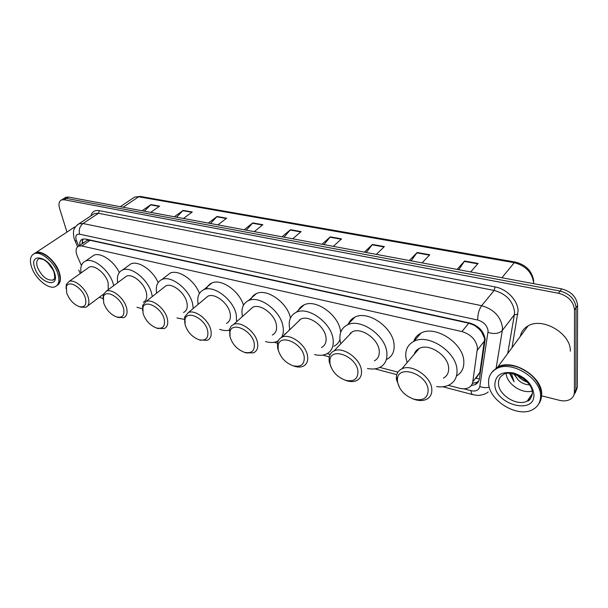 <?xml version="1.0" encoding="UTF-8"?>
<svg xmlns="http://www.w3.org/2000/svg" width="608" height="608" viewBox="0 0 608 608"><rect width="100%" height="100%" fill="white"/><g stroke="black" fill="none" stroke-linecap="round" stroke-linejoin="round"><path stroke-width="0.91" d="M479.408 378.906L476.079 378.374L479.834 372.484L484.66 338.694L481.749 332.135L478.952 328.89L474.301 325.265L474.27 324.657M448.339 385.343L459.572 388.276C463.091 389.166 466.123 388.96 468.684 387.668C470.98 386.422 472.34 384.484 472.766 381.854L477.493 347.882C476.079 339.811 470.896 334.37 461.936 331.558L81.806 245.982L78.69 246.103C75.757 247.676 75.308 251.043 77.33 256.211L81.404 265.536M416.26 351.903L416.054 350.869M350.269 333.929L350.162 333.207M299.562 320.294L299.508 319.831M474.301 325.265L478.952 328.89M474.042 325.212L468.776 323.182L90.09 240.304L87.278 240.35M327.165 353.643L330.174 354.426M379.795 367.407L397.959 372.157M471.132 385.677L475.372 384.53C477.645 383.276 478.998 381.353 479.431 378.754L485.169 339.264C483.801 331.185 478.633 325.774 469.672 323.015L85.477 239.02L82.384 239.164C80.317 240.092 79.466 242.151 79.823 245.336M66.948 232.089L59.569 208.369C58.353 203.992 59.029 201.18 61.583 199.926L64.25 199.758L558.486 293.246C568.184 295.921 573.519 301.492 574.507 309.943L574.393 392.054C574.324 395.238 572.949 397.662 570.266 399.319C567.272 400.999 563.662 401.333 559.436 400.322L541.918 395.884M80.271 273.494L78.751 270.036M64.676 197.988L65.869 197.235L68.529 197.068L561.67 288.876C571.322 291.521 576.635 297.054 577.6 305.474L577.326 387.364L573.785 395.291L575.867 389.705L576.057 307.701L575.867 389.705L574.393 392.054M561.67 288.876L560.082 291.057C569.757 293.717 575.084 299.265 576.057 307.701C575.084 299.265 569.757 293.717 560.082 291.057L66.394 198.406L560.082 291.057L558.486 293.246M62.54 199.325L63.734 198.58L66.394 198.406L63.734 198.58L62.54 199.325M82.012 243.846L82.878 239.005M478.716 381.087L477.09 382.227L472.386 383.412M144.316 211.174L150.989 204.592L142.067 210.756M150.708 212.367L159.608 206.142L150.989 204.592M176.563 217.178L183.19 210.383L174.344 216.767M183.441 218.454L192.257 212.017L183.19 210.383M210.497 223.493L217.071 216.486L208.331 223.09M217.915 224.876L226.624 218.204L217.071 216.486M246.278 230.158L252.776 222.908L244.165 229.763M254.273 231.648L262.854 224.724L252.776 222.908M458.782 269.724L464.596 261.03L457.11 269.412M470.668 271.936L478.063 263.454L464.596 261.03M411.122 260.847L417.126 252.487L409.328 260.513M422.074 262.884L429.788 254.767L417.126 252.487M366.267 252.495L372.438 244.446L364.374 252.145M376.367 254.38L384.362 246.59L372.438 244.446M323.98 244.621L330.281 236.862L322.004 244.256M333.313 246.362L341.536 238.883L330.281 236.862M284.05 237.188L290.457 229.695L281.998 236.808M292.684 238.8L301.104 231.61L290.457 229.695M577.326 387.364L575.252 392.943M492.442 371.534L497.716 367.065C512.4 358.196 542.382 376.458 541.743 394.334L539.296 403.089M520.319 336.422C521.216 331.824 523.8 328.32 528.063 325.918C542.526 316.806 571.246 333.701 570.296 351.196M493.331 370.865L497.238 367.711M491.842 372.385L497.496 367.369C503.477 364.481 510.583 364.519 518.814 367.498C531.62 373.122 539.144 381.52 541.394 392.707L541.538 394.653C541.584 398.24 540.641 401.341 538.688 403.955M488.566 382.911C488.33 376.496 490.968 371.769 496.485 368.737C511.168 359.883 541.204 378.199 540.58 396.097C540.565 402.146 538.027 406.6 532.95 409.465C517.94 418.479 488.65 400.619 488.566 382.911M532.122 391.058C522.067 394.189 506.836 383.929 506.198 373.738M519.414 376.132L525.669 380.464M517.621 375.311C520.03 378.571 523.176 380.752 527.068 381.854M514.277 374.186L518.29 380.106C521.71 383.184 525.418 384.758 529.424 384.811M509.58 373.502L514.087 381.778L511.465 373.646M518.29 380.106L513.92 374.095M517.165 375.121C519.848 378.457 523.245 380.806 527.356 382.166M509.876 373.517L514.087 381.778M397.48 381.687L397.442 379.255C397.868 364.025 427.295 373.874 428.154 389.91C427.933 398.096 423.1 401.166 413.653 399.114C404.632 395.671 399.243 389.865 397.48 381.687M399.821 388.223L396.424 379.59L396.378 376.785C396.773 373.13 398.567 370.508 401.759 368.912C411.517 363.44 431.209 376.489 431.786 389.021C432.121 393.862 430.373 397.29 426.55 399.304C423.305 400.824 419.459 400.93 415.028 399.631L412.764 398.818M443.323 378.153C447.131 376.086 448.902 372.666 448.636 367.878C448.218 355.475 428.914 342.889 419.186 348.475C416.647 349.752 414.975 351.72 414.154 354.38M407.124 362.619L405.848 357.162C405.202 349.82 407.862 344.561 413.843 341.377C428.078 333.199 456.509 351.751 457.003 369.968C457.353 376.93 454.761 381.908 449.244 384.91C445.641 386.711 441.431 387.281 436.612 386.612M413.676 341.46C414.937 337.729 417.384 334.94 421.01 333.108C435.222 324.877 463.418 343.148 463.813 361.281C464.132 367.992 461.692 372.886 456.494 375.964M416.602 351.508L416.419 350.466M329.962 363.592L329.931 360.012C331.155 346.666 356.478 356.402 357.93 371.085C358.158 379.004 353.985 382.06 345.428 380.243C337.128 377.059 331.968 371.511 329.962 363.592M330.965 367.05L329.171 361.646L329.126 357.519C329.658 354.426 331.284 352.237 333.99 350.945C342.737 346.226 360.27 358.454 361.41 370.249C361.973 375.227 360.392 378.67 356.653 380.585C353.917 381.824 350.687 381.892 346.955 380.798L345.063 380.129M374.338 360.825C378.07 358.864 379.688 355.422 379.202 350.497C378.229 338.823 361.023 326.998 352.275 331.824L347.936 336.361M350.611 333.572L350.527 332.903M340.792 343.839L340.092 340.7C339.127 333.192 341.552 327.925 347.366 324.9C360.172 317.84 385.51 335.266 386.832 352.404C387.509 359.579 385.138 364.587 379.726 367.445C376.23 369.102 372.149 369.451 367.475 368.494M348.202 324.543C349.418 321.184 351.644 318.721 354.89 317.156C367.688 310.034 392.829 327.218 394.06 344.28C394.691 351.416 392.297 356.432 386.893 359.313M278.206 349.722L278.16 345.39C279.779 333.397 302.343 342.958 304.182 356.683C304.722 364.39 301.036 367.422 293.117 365.78C285.35 362.786 280.379 357.436 278.206 349.722M278.548 351.097L277.598 347.89L277.544 342.889C278.13 340.199 279.612 338.306 281.983 337.22C289.986 333.017 306.029 344.637 307.549 355.878C308.286 360.939 306.842 364.39 303.202 366.214C300.816 367.262 297.996 367.308 294.751 366.358L293.041 365.758M321.472 347.495C325.113 345.618 326.61 342.175 325.949 337.166C324.604 326.032 308.841 314.784 300.816 319.078L297.038 322.719M289.887 329.604L289.552 328.054C288.344 320.439 290.563 315.195 296.202 312.307C307.952 306.014 331.162 322.597 333.047 338.937C333.967 346.241 331.793 351.249 326.504 353.985C323.114 355.528 319.147 355.718 314.594 354.54M297.76 311.729C298.908 308.606 300.975 306.341 303.962 304.95C315.719 298.596 338.755 314.967 340.533 331.238L340.67 332.356M339.94 339.484C338.816 342.608 336.809 344.865 333.921 346.271M230.037 336.817L229.968 331.884C231.823 321.07 252.077 330.402 254.228 343.3C255.033 350.793 251.773 353.803 244.431 352.313C237.15 349.494 232.355 344.326 230.037 336.817M229.862 336.125L229.642 328.913L231.268 326.048L233.54 324.474C240.882 320.712 255.664 331.778 257.488 342.524C258.392 347.647 257.085 351.082 253.559 352.822L246.149 352.914L244.697 352.404M272.3 335.046C275.834 333.252 277.187 329.825 276.366 324.748C274.725 314.116 260.194 303.384 252.814 307.23L249.538 310.164M242.463 316.487L242.41 316.251C240.981 308.575 242.987 303.362 248.444 300.603C259.251 294.964 280.653 310.787 282.986 326.405C283.776 330.82 283.29 334.499 281.512 337.448M250.618 299.904C251.689 296.962 253.612 294.857 256.386 293.603C266.904 288.108 287.485 302.685 290.464 317.999M278.289 340.716L277.02 341.4C273.744 342.844 269.891 342.882 265.476 341.521M289.742 328.996L288.724 330.729M286.094 333.26L284.643 334.073M185.098 324.771L184.984 319.367C186.96 309.578 205.291 318.668 207.678 330.82C208.719 338.132 205.823 341.103 199.006 339.75C192.166 337.083 187.53 332.09 185.098 324.771M184.771 323.038L184.657 316.897L188.313 312.603C195.077 309.229 208.772 319.785 210.839 330.076C211.896 335.244 210.725 338.656 207.328 340.32L199.599 339.956M226.419 323.395C229.839 321.685 231.063 318.28 230.098 313.166C228.205 302.982 214.73 292.722 207.928 296.187L205.094 298.558M198.155 304.365C196.855 297.076 198.725 292.19 203.764 289.704C213.735 284.628 233.571 299.752 236.276 314.716L236.58 321.754M206.469 288.967C207.457 286.155 209.251 284.172 211.85 283.024C221.175 278.327 239.332 290.913 243.466 305.178M229.353 330.167C226.488 330.896 223.273 330.623 219.708 329.346M143.078 313.508L142.903 307.732C144.924 298.847 161.614 307.678 164.206 319.17C165.437 326.291 162.883 329.232 156.522 328.001C150.085 325.478 145.601 320.652 143.078 313.508M142.584 310.65L142.698 305.284L146.004 301.53C152.236 298.475 164.996 308.568 167.268 318.455C168.462 323.638 167.428 327.02 164.152 328.609L157.366 328.29M183.525 312.482C186.823 310.848 187.918 307.466 186.816 302.336C184.718 292.554 172.163 282.728 165.87 285.859L163.43 287.789M156.651 293.132C155.519 286.284 157.267 281.747 161.888 279.528C171.099 274.938 189.59 289.416 192.607 303.78L193.245 308.476M166.508 275.933L170.088 273.144C178.418 269.086 194.606 280.151 199.439 293.436M184.323 319.36L176.966 317.946M103.694 302.959L103.444 296.879C105.465 288.792 120.764 297.35 123.5 308.264C124.906 315.21 122.649 318.121 116.713 316.988C110.633 314.594 106.294 309.92 103.694 302.959M103.094 299.182L103.337 294.47L106.332 291.164C112.1 288.397 124.04 298.064 126.479 307.572C127.802 312.763 126.89 316.114 123.751 317.634L117.754 317.338M143.321 302.222C146.498 300.664 147.47 297.312 146.239 292.174C143.974 282.766 132.217 273.342 126.388 276.192L124.283 277.765M117.701 282.682C116.683 276.222 118.302 271.996 122.558 269.998C131.092 265.833 148.398 279.726 151.673 293.535L152.289 296.575M127.748 266.167L130.834 263.895C138.335 260.346 152.874 270.195 158.133 282.576M142.34 308.803L136.937 307.245M66.705 293.041L66.378 286.74C68.37 279.346 82.46 287.645 85.318 298.034C86.876 304.806 84.877 307.678 79.321 306.652C73.583 304.372 69.38 299.843 66.705 293.041M66.036 288.534L66.363 284.369L69.076 281.451C74.419 278.92 85.637 288.207 88.206 297.365C89.65 302.548 88.859 305.87 85.85 307.314L80.522 307.048M108.27 289.727L108.125 282.636C105.724 273.57 94.666 264.51 89.262 267.11L87.438 268.402M81.062 272.931C80.127 266.821 81.624 262.861 85.553 261.06C93.48 257.252 109.752 270.606 113.232 283.913L113.681 285.684M91.223 257.078L93.89 255.208C100.677 252.084 113.81 260.931 119.312 272.49M103.01 298.574L99.378 297.198M34.618 253.316L35.819 252.677C42.324 249.622 55.982 261.144 59.394 272.665C61.203 278.753 60.618 282.91 57.623 285.137M72.595 228.357L75.612 226.708M41.504 253.11C49.484 256.508 55.358 263.051 59.12 272.726L60.154 278.282M33.866 253.87L35.538 252.86L41.321 253.042C49.377 256.47 55.313 263.082 59.12 272.863C60.291 276.579 60.473 279.68 59.668 282.173L56.84 285.631M31.57 267.064C29.412 260.102 30.309 255.641 34.261 253.703C40.766 250.663 54.439 262.2 57.866 273.729C59.842 280.546 58.93 284.878 55.13 286.718C48.587 289.765 35.188 278.532 31.57 267.064M52.866 269.686L48.04 263.006M484.614 340.807L477.409 350.064M82.635 242.174L83.053 243.132M481.749 332.135L482.851 332.401M87.134 240.32L86.876 239.332M468.776 323.182L461.936 331.558M479.834 372.484L472.766 381.854M90.09 240.304L81.806 245.982M463.82 388.824L471.01 390.701C475.897 391.681 478.823 390.283 479.803 386.498L488.118 330.942C487.213 325.493 483.74 321.852 477.698 320.021L79.587 234.179C76.365 233.882 75.232 235.782 76.182 239.879L78.782 246.042M77.018 225.15L79.032 223.729L83 223.524L481.658 305.68C493.795 309.274 500.741 316.548 502.482 327.484L502.322 330.448L514.376 314.716L514.558 311.782C512.924 300.968 506.122 293.846 494.144 290.426L98.45 213.279L94.468 213.522L92.652 214.73M90.926 215.863C92.044 211.721 94.825 209.988 99.286 210.657L495.102 286.93L494.144 290.426L481.658 305.68C478.967 309.548 477.652 314.328 477.698 320.021M74.685 240.076L74.944 240.677L76.631 241.087M495.102 286.93C506.859 288.944 517.986 300.565 518.069 310.939L512.02 347.67M574.507 309.943L577.6 305.474M64.25 199.758L68.529 197.068M488.057 332.424C494.327 334.309 499.084 333.655 502.322 330.448L496.166 367.977M507.71 353.514L514.376 314.716L517.849 314.245M79.587 234.179C78.645 229.725 79.785 226.168 83 223.524L98.45 213.279L99.286 210.657M471.01 390.701C471.192 392.966 471.785 394.288 472.796 394.653L472.902 394.683M479.803 386.498C483.033 387.737 486.195 387.95 489.273 387.152M533.626 283.655L533.626 282.88C532.19 272.483 525.738 265.749 514.277 262.694L515.394 262.078C526.095 264.875 532.205 271.214 533.74 281.094M120.285 206.697L134.573 197.106L140.174 196.414L134.573 197.106L132.681 198.375M501.904 277.75L514.277 262.694L138.647 196.772L123.135 207.229M290.138 230.014L300.732 231.922M329.969 237.196L341.179 239.21M372.126 244.788L384.013 246.932M416.83 252.852L429.446 255.124M464.307 261.41L477.736 263.826M252.457 223.22L262.474 225.028M216.744 216.782L226.244 218.5M182.856 210.68L191.87 212.298M150.655 204.873L159.22 206.416M498.484 383.602C498.362 379.468 500.072 376.42 503.614 374.46C509.686 369.299 533.353 380.509 532.35 393.422C530.974 398.681 529.31 401.196 527.356 400.961C517.613 406.828 498.454 395.17 498.484 383.602M494.836 384.499C495.482 375.03 501.706 371.192 513.509 372.97C525.555 376.983 532.372 384.134 533.953 394.417C535.116 415.492 494.798 404.632 494.836 384.499M532.35 393.11C532.076 396.644 530.412 399.258 527.356 400.961L532.312 393.604M37.453 267.262C36.077 262.74 36.662 259.852 39.224 258.59L43.138 259.396C47.302 261.296 52.843 267.854 54.082 272.627C55.875 281.109 53.033 279.574 52.805 280.098C46.717 280.554 41.602 276.275 37.453 267.262M34.762 267.877C28.758 251.735 49.628 256.698 54.538 272.886C60.154 289.058 39.566 283.518 34.762 267.877M54.287 278.988L52.805 280.098L54.226 279.102M82.133 240.662L83.038 243.139M86.959 240.464L78.69 246.103M92.522 214.814L79.032 223.729C74.921 227.164 71.995 228.866 74.237 238.845L77.596 246.772M61.583 199.926L65.869 197.235M228.631 330.334L229.3 330.509M274.079 342.304L277.484 343.201M322.719 355.118L329.255 356.843M374.9 368.866L396.796 374.634M442.829 386.756L472.796 394.653L477.364 395.352C478.032 395.641 485.192 394.881 488.194 391.947M477.09 382.227L475.372 384.53M533.756 282.69L533.687 283.67M140.174 196.414L515.394 262.078M497.716 367.065L528.063 325.918M496.485 368.737L497.496 367.369M397.442 379.255L396.378 376.785M401.759 368.912L419.186 348.475M413.843 341.377L421.01 333.108M413.653 399.114L415.028 399.631M329.931 360.012L329.126 357.519M333.99 350.945L352.275 331.824M347.366 324.9L354.89 317.156M345.428 380.243L346.955 380.798M278.16 345.39L277.544 342.889M281.983 337.22L300.816 319.078M296.202 312.307L303.962 304.95M293.117 365.78L294.751 366.358M229.968 331.884L229.505 329.392M233.54 324.474L252.814 307.23M248.444 300.603L256.386 293.603M244.431 352.313L246.149 352.914M184.984 319.367L184.657 316.897M188.313 312.603L207.928 296.187M203.764 289.704L211.85 283.024M199.006 339.75L200.792 340.366M142.903 307.732L142.698 305.284M146.004 301.53L165.87 285.859M161.888 279.528L170.088 273.144M156.522 328.001L158.369 328.624M103.444 296.879L103.337 294.47M106.332 291.164L126.388 276.192M122.558 269.998L130.834 263.895M116.713 316.988L118.606 317.627M66.378 286.74L66.363 284.369M69.076 281.451L89.262 267.11M85.553 261.06L93.89 255.208M87.704 305.93L103.459 294.15M79.321 306.652L81.252 307.291M35.819 252.677L74.624 227.012M34.261 253.703L35.538 252.86"/></g></svg>

